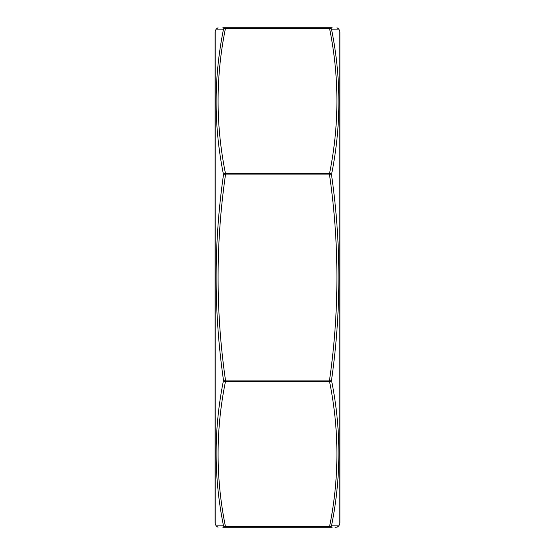 <?xml version="1.0" encoding="UTF-8"?>
<svg xmlns="http://www.w3.org/2000/svg" width="555" height="555" viewBox="0 0 555 555"><rect width="100%" height="100%" fill="white"/><g stroke="black" fill="none" stroke-linecap="round" stroke-linejoin="round"><path stroke-width="0.83" d="M218.032 27.75L216.082 29.117L215.187 31.566A2.081 2.081 0 0 0 215.062 32.28L215.062 522.72A2.081 2.081 0 0 0 215.187 523.434L216.082 525.883L223.505 525.828C213.668 477.446 213.668 428.96 223.505 380.362C213.668 311.868 213.668 243.291 223.505 174.638C213.668 126.158 213.668 77.672 223.505 29.172L216.394 29.124M336.968 527.25L338.918 525.883L339.813 523.434A2.081 2.081 0 0 0 339.938 522.72L339.938 32.28A2.081 2.081 0 0 0 339.813 31.566L338.918 29.117L331.495 29.172C341.332 77.554 341.332 126.04 331.495 174.638C341.332 243.132 341.332 311.702 331.495 380.362C341.332 428.842 341.332 477.328 331.495 525.828L338.606 525.876M222.867 527.25L225.462 527.25C215.624 527.25 215.624 527.25 225.462 527.25L329.538 527.25C339.376 527.25 339.376 527.25 329.538 527.25L332.133 527.25M335.04 527.25L336.268 527.25M217.227 29.131L223.505 29.172A2.081 1.457 -168.9 0 1 225.462 28.361C215.624 76.722 215.624 125.083 225.462 173.438L329.538 173.438L329.538 174.915L225.462 174.915C215.624 243.305 215.624 311.695 225.462 380.085L329.538 380.085C339.376 311.695 339.376 243.305 329.538 174.915L331.495 174.638A2.081 1.457 -168.9 0 0 329.538 173.438C339.376 125.083 339.376 76.722 329.538 28.361L225.462 28.361L225.462 27.75C215.624 27.75 215.624 27.75 225.462 27.75L222.867 27.75M223.505 29.172A2.081 2.06 90 0 1 225.462 27.75L329.538 27.75C339.376 27.75 339.376 27.75 329.538 27.75L332.133 27.75M329.538 526.639C339.376 478.278 339.376 429.917 329.538 381.562A2.081 1.457 -11.1 0 0 331.495 380.362L329.538 380.085L329.538 381.562L225.462 381.562C215.624 429.917 215.624 478.278 225.462 526.639L329.538 526.639A2.081 1.457 11.1 0 0 331.495 525.828A2.081 2.06 -90 0 1 329.538 527.25L329.538 526.639M223.505 525.828A2.081 2.06 90 0 0 225.462 527.25L225.462 526.639A2.081 1.457 -11.1 0 1 223.505 525.828L222.132 525.835M216.88 525.876L216.082 525.883L218.032 527.25M336.836 491.099L337.933 479.173M331.495 29.172A2.081 2.06 -90 0 0 329.538 27.75L329.538 28.361A2.081 1.457 168.9 0 1 331.495 29.172L332.868 29.165M336.17 29.137L338.918 29.117L336.968 27.75M225.462 173.438A2.081 1.457 168.9 0 0 223.505 174.638L225.462 174.915L225.462 173.438M223.505 380.362A2.081 1.457 11.1 0 0 225.462 381.562L225.462 380.085L223.505 380.362M215.187 31.566L215.187 523.434M339.813 523.434L339.813 31.566"/></g></svg>
